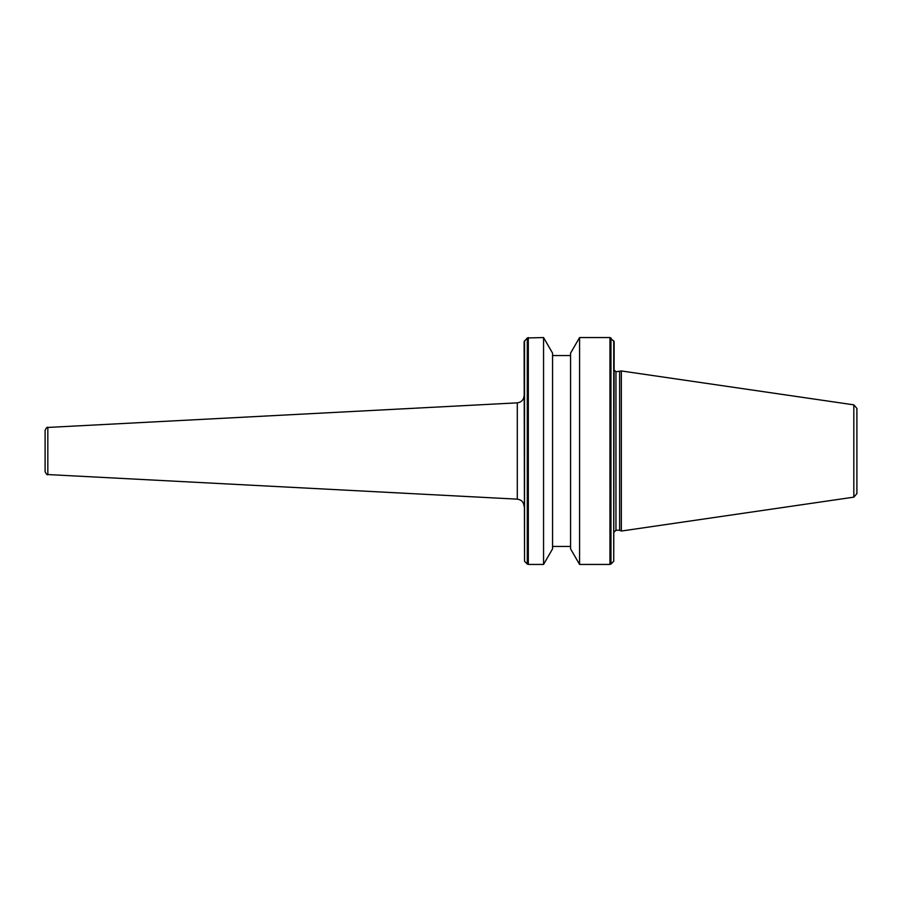 <?xml version="1.0" encoding="UTF-8"?>
<svg xmlns="http://www.w3.org/2000/svg" width="902" height="902" viewBox="0 0 902 902"><rect width="100%" height="100%" fill="white"/><g stroke="black" fill="none" stroke-linecap="round" stroke-linejoin="round"><path stroke-width="1.35" d="M47.829 474.553L47.829 427.447C47.287 426.736 46.374 427.695 45.1 430.322L45.1 471.678C46.374 474.305 47.287 475.264 47.829 474.553L517.286 499.156L517.286 402.844C521.457 402.247 523.735 399.857 524.107 395.651M853.822 497.149L856.9 493.586L856.9 408.414L853.822 404.851L853.822 497.149L621.354 531.041L621.354 370.959L615.953 371.759L614.149 369.967M621.354 531.041L619.618 530.241L619.618 371.759M613.732 340.73L613.732 561.269L614.149 341.745L609.955 337.551L579.58 337.551L579.58 564.449L609.955 564.449L609.955 337.551M579.58 564.449L570.571 548.856L570.571 353.144L579.58 337.551M543.556 337.551L543.556 564.449L552.565 548.856L552.565 353.144L543.556 337.551L527.287 337.968L527.287 564.032L528.313 564.449L528.313 337.551M524.536 340.73L524.536 561.269L524.107 341.745L527.287 337.968M619.618 530.241L615.953 530.241L615.953 371.759M613.732 561.269L610.97 564.032L610.97 337.968M610.97 564.032L609.955 564.449M570.571 546.443L552.565 546.443M543.556 564.449L528.313 564.449M524.536 561.269L527.287 564.032M570.571 355.557L552.565 355.557M615.953 530.241L614.149 532.033M853.822 404.851L621.354 370.959M47.829 427.447L517.286 402.844M517.286 499.156C521.457 499.753 523.735 502.143 524.107 506.349"/></g></svg>
